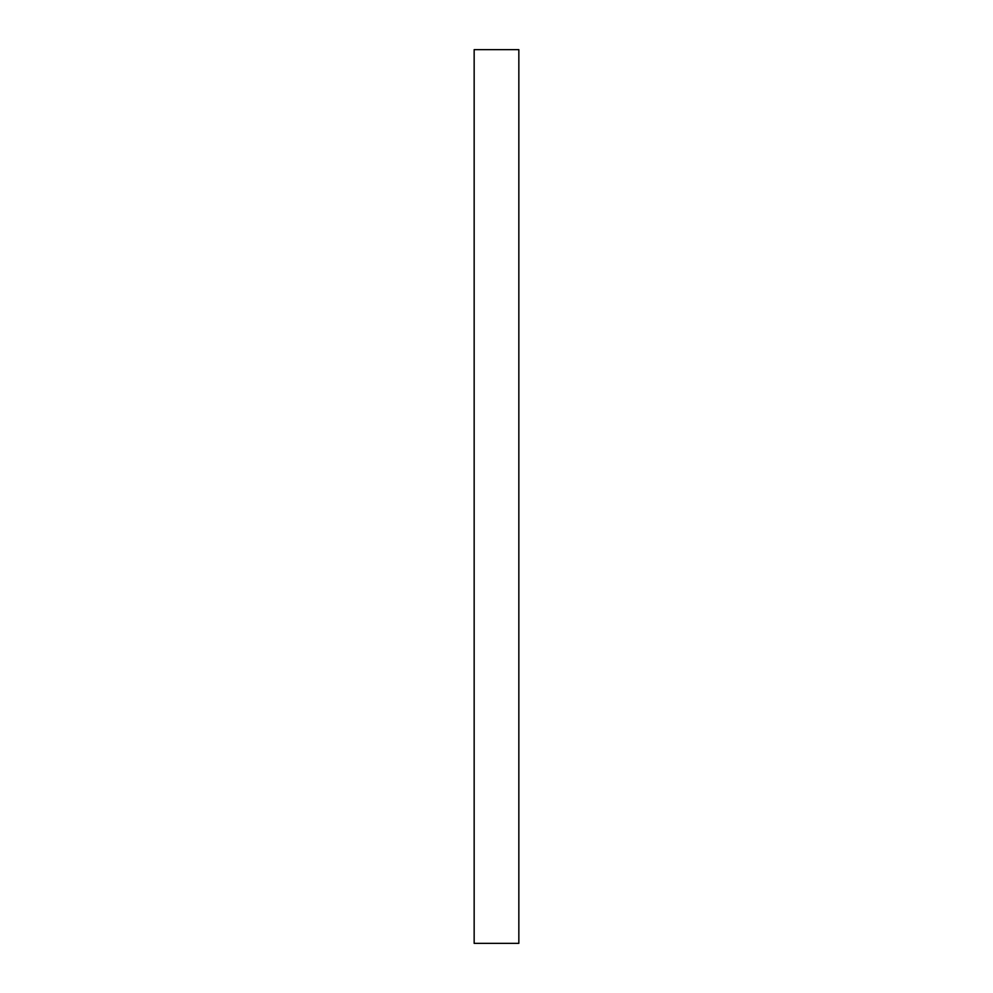 <?xml version="1.0" encoding="UTF-8"?>
<svg xmlns="http://www.w3.org/2000/svg" width="993" height="993" viewBox="0 0 993 993"><rect width="100%" height="100%" fill="white"/><g stroke="black" fill="none" stroke-linecap="round" stroke-linejoin="round"><path stroke-width="1.49" d="M518.842 496.5L518.842 943.35L474.157 943.35L474.157 49.65L518.842 49.65L518.842 496.5"/></g></svg>
